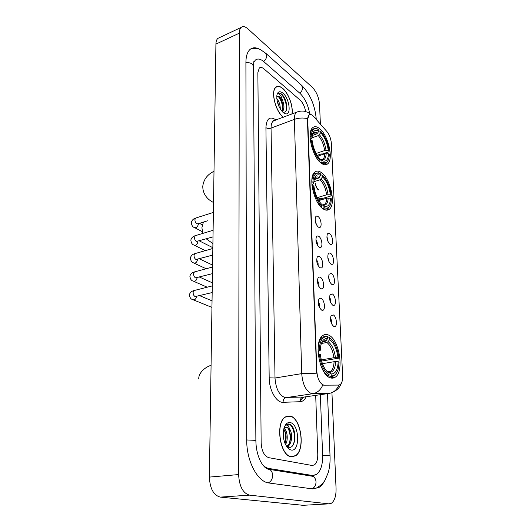 <?xml version="1.0" encoding="UTF-8"?>
<svg xmlns="http://www.w3.org/2000/svg" width="532" height="532" viewBox="0 0 532 532"><rect width="100%" height="100%" fill="white"/><g stroke="black" fill="none" stroke-linecap="round" stroke-linejoin="round"><path stroke-width="0.8" d="M323.077 208.857C325.544 210.492 327.652 210.606 329.401 209.182C336.124 204.374 330.605 178.932 321.541 172.707C318.914 170.772 316.653 170.579 314.751 172.129C307.942 176.843 313.927 203.377 323.077 208.857M321.135 163.125C323.729 165.066 325.903 165.312 327.665 163.856C333.81 159.361 328.337 135.381 319.666 128.684C316.926 126.436 314.605 126.097 312.696 127.673C306.459 132.096 312.39 157.1 321.135 163.125M330.259 377.793C332.161 378.458 333.89 378.205 335.446 377.042C344.59 371.057 339.123 338.877 328.444 335.02C326.349 334.109 324.434 334.315 322.691 335.639C313.474 341.404 319.413 374.987 330.259 377.793M333.225 314.904C336.596 316.261 337.74 326.834 334.475 326.608L333.75 326.442C330.871 323.808 329.953 320.291 330.984 315.882L333.225 314.904M331.616 323.908C332.035 321.907 331.649 320.071 330.458 318.402M332.274 293.937C335.566 295.4 336.756 305.621 333.591 305.435L332.786 305.235C329.966 302.575 329.042 299.117 330.026 294.854L332.274 293.937M330.724 302.761C331.077 300.819 330.678 299.05 329.527 297.441M331.343 273.408C334.562 274.964 335.785 284.853 332.719 284.7L331.848 284.474C329.075 281.787 328.151 278.382 329.082 274.253L331.343 273.408M329.847 282.046L328.616 276.913M330.432 253.292C333.584 254.941 334.828 264.517 331.868 264.397L330.924 264.131C328.204 261.425 327.28 258.067 328.158 254.07C328.703 252.999 329.461 252.74 330.432 253.292M328.982 261.757L327.732 256.81M329.541 233.588C332.62 235.324 333.897 244.6 331.03 244.507L330.02 244.208C327.346 241.475 326.429 238.17 327.26 234.293C327.792 233.229 328.557 232.989 329.541 233.588M328.138 241.867L326.867 237.119M321.188 298.465C324.66 299.942 325.823 310.502 322.478 310.309L321.647 310.116C318.708 307.443 317.75 303.898 318.774 299.489C319.36 298.326 320.164 297.987 321.188 298.465M319.552 307.715C320.045 305.581 319.612 303.652 318.262 301.923M320.344 277.305C323.742 278.888 324.946 289.089 321.707 288.936L320.796 288.703C317.917 286.003 316.959 282.525 317.923 278.256C318.508 277.099 319.313 276.78 320.344 277.305M318.774 286.369C319.193 284.301 318.748 282.432 317.444 280.763M319.526 256.584C322.838 258.266 324.081 268.135 320.949 268.015L319.971 267.749C317.139 265.022 316.181 261.598 317.099 257.461C317.671 256.311 318.482 256.018 319.526 256.584M318.016 265.468C318.355 263.46 317.897 261.658 316.646 260.055M318.721 236.301C321.96 238.07 323.23 247.626 320.204 247.533L319.153 247.234C316.374 244.481 315.423 241.102 316.287 237.099C316.853 235.955 317.664 235.689 318.721 236.301M317.265 244.999C317.538 243.058 317.065 241.322 315.868 239.779M317.93 216.431C321.102 218.286 322.399 227.543 319.473 227.483L318.355 227.137C315.629 224.364 314.671 221.039 315.496 217.156C316.055 216.019 316.866 215.773 317.93 216.431M316.527 224.943L315.11 219.922M324.194 385.088L323.183 384.915C319.579 382.993 317.464 378.505 316.839 371.442L307.742 119.786C307.682 117.452 308.108 115.843 309.019 114.972C310.262 113.988 311.785 114.486 313.594 116.455L326.894 131.53C329.461 134.762 330.944 138.686 331.35 143.308L342.641 375.984C342.774 380.181 341.97 383.033 340.234 384.536L338.658 385.088L323.662 385.175L322.013 384.536M291.117 456.788L295.479 455.864C305.627 450.052 301.245 418.026 290.193 416.037L285.292 416.922C275.124 422.528 279.865 455.758 291.117 456.788M291.323 456.822L291.736 456.656M292.002 113.961C293.445 106.633 288.603 93.2 282.731 88.405C280.012 86.137 277.717 85.738 275.862 87.208C270.442 91.005 275.456 111.421 283.257 117.286M338.857 385.082C336.869 389.823 333.624 392.603 329.122 393.421L311.213 393.494C305.76 390.727 302.595 384.111 301.717 373.63L316.666 373.205L307.423 119.906L309.019 114.972M338.784 385.088L323.662 385.175M263.952 68.874C262.077 67.311 260.52 67.032 259.277 68.029L257.86 72.671L261.146 442.824C261.691 451.089 264.231 456.037 268.753 457.673L311.978 465.46L314.332 464.961C316.693 463.133 317.843 459.595 317.77 454.361L315.695 395.369L317.77 454.361C317.843 459.595 316.693 463.133 314.332 464.961L311.978 465.46L268.753 457.673C264.231 456.037 261.691 451.089 261.146 442.824L257.86 72.671L259.277 68.029C260.52 67.032 262.077 67.311 263.952 68.874L300.168 100.149L263.952 68.874M305.607 111.501C304.743 106.619 302.927 102.836 300.168 100.149C302.927 102.836 304.743 106.619 305.607 111.501M287.007 416.303L286.575 416.237M286.608 416.443L286.176 416.41M290.193 416.243L285.345 417.121C275.29 422.667 279.978 455.552 291.11 456.576L295.433 455.665C305.474 449.912 301.132 418.205 290.193 416.243M284.075 428.187C287.38 430.474 288.484 440.25 285.471 444.539M283.755 429.085C286.435 433.194 286.854 438.002 285.012 443.502M286.868 446.494L288.417 447.252C296.736 449.607 296.756 426.571 289.667 424.157L286.369 424.589L284.946 426.046C285.884 424.888 286.941 424.762 288.105 425.647L290.259 430.155L286.967 427.189L284.746 427.608M290.259 430.155C292.647 434.837 291.835 443.881 288.065 445.849L286.475 446.348M285.737 427.169L286.362 427.263C290.911 428.154 292.401 443.189 286.967 445.962L286.402 446.235M290.964 449.999C300.347 452.386 299.556 424.25 290.339 422.608C287.313 422.069 285.132 424.17 283.802 428.912C282.432 437.783 284.201 444.539 289.102 449.188L290.964 449.999M290.891 456.742L291.31 456.609M287.785 423.991C292.853 423.139 296.929 438.115 292.786 445.417M288.297 428.792C290.139 432.849 290.585 437.397 289.627 442.431M288.603 445.477L287.726 447M284.015 429.424C285.804 433.387 286.236 437.836 285.312 442.757M289.528 444.526L288.118 447.159M291.882 114.008C293.405 106.792 288.59 93.333 282.738 88.551C280.038 86.304 277.777 85.911 275.935 87.368C270.535 91.152 275.616 111.56 283.383 117.24M276.773 98.546C279.061 101.226 280.238 104.718 280.298 109.013M277.026 100.422L279.32 107.278M282.851 112.205C285.877 112.678 287.167 110.297 286.715 105.07C286.036 100.794 284.553 97.329 282.279 94.669L281.953 94.377C280.53 93.206 279.293 92.881 278.229 93.399L280.956 95.82L282.811 101.093L279.998 97.21C278.741 96.186 277.684 96.013 276.833 96.691L276.746 96.771M282.811 101.093C284.46 105.881 284.334 109.359 282.425 111.527L282.273 111.634M277.245 96.425L279.493 97.409C281.228 99.351 282.379 102.058 282.944 105.535C283.23 108.149 282.924 110.091 282.02 111.354M283.283 112.578L285.185 113.668C291.702 116.189 289.614 98.367 282.838 93.093C279.752 90.759 277.764 91.484 276.873 95.281C276.54 102.038 278.675 107.803 283.283 112.578M278.409 93.313C281.96 91.511 288.304 104.651 285.95 111.055M278.349 96.551C281.235 100.229 282.698 104.671 282.731 109.865M283.177 95.78C285.032 98.526 286.223 101.712 286.741 105.316L286.788 105.728M280.005 97.988L283.037 106.473M277.072 100.688L279.28 107.185M327.526 337.301L328.823 337.055L329.567 337.714C334.535 341.524 337.647 348.32 338.911 358.109L337.986 357.73C336.829 349.039 334.049 342.98 329.647 339.542L328.111 341.657L326.881 342.475L321.375 343.499M321.281 359.905L333.903 357.723L337.986 357.73M338.172 361.7L339.103 362.073L338.279 368.876C336.876 373.85 334.515 376.171 331.21 375.845L331.123 373.949C335.453 373.943 337.8 369.86 338.172 361.7L334.083 361.7L322.425 363.675M327.526 372.041L329.142 372.147L331.123 373.949M338.911 358.109L321.587 361.075M328.849 371.954L329.029 371.462M329.827 372.367L330.093 371.595M326.754 336.144L322.419 337.089C319.712 339.376 318.256 343.685 318.05 350.023L319.213 350.069C319.785 340.653 322.552 336.231 327.499 336.803L326.754 336.144M331.21 375.845L330.518 376.789L334.349 375.805L336.922 372.387M330.518 376.789L328.769 377.062M327.499 336.803L327.579 338.645C324.434 338.133 322.192 340.327 320.856 345.228L320.211 350.482L319.213 350.069M329.647 339.542L329.567 337.714M320.211 350.482L318.063 351.632M322.405 342.036L324.806 341.584L326.036 340.766L327.579 338.645M327.526 376.164L328.417 376.024L329.108 375.08C323.935 371.449 320.683 364.487 319.366 354.179L318.229 354.132M320.424 364.467C322.552 370.265 325.212 374.116 328.417 376.024M319.366 354.179L320.37 354.578C321.574 363.682 324.46 369.88 329.029 373.171L329.108 375.08M320.716 175.254L321.907 174.868L322.585 175.334C327.213 180.175 330.099 186.885 331.243 195.457L330.379 194.825C329.328 187.204 326.754 181.226 322.651 176.883L320.111 179.75L313.873 181.731M318.023 197.419L326.615 194.798L330.379 194.825M330.538 198.19L331.403 198.822L330.971 202.885C329.793 207.527 327.459 209.089 323.968 207.566L323.902 205.964L324.64 206.263C328.257 207.048 330.226 204.355 330.538 198.19L326.768 198.163L318.715 200.597M331.243 195.457L330.971 195.929L324.068 198.017L319.825 198.895M322.957 205.279L323.05 204.827M323.695 205.818L323.828 205.239M323.855 205.073L323.948 204.561M319.313 173.286L320.656 173.878L318.535 172.767L314.592 173.525C312.876 175.081 311.952 177.921 311.812 182.03L312.882 182.117C313.295 175.387 315.436 172.441 319.313 173.286L318.535 172.767M323.968 207.566L323.336 208.458C325.265 209.415 326.914 209.322 328.297 208.178L330.226 205.159M323.336 208.458L322.758 208.624M320.656 173.878L320.723 175.434C317.444 173.831 315.25 175.287 314.139 179.789L313.813 182.789L312.882 182.117M322.651 176.883L322.585 175.334M313.813 182.789L313.222 183.926L311.905 184.651M314.186 179.59L318.176 178.313L320.723 175.434M321.946 204.647L323.902 205.964M321.115 207.187L322.013 206.21C317.205 201.442 314.199 194.559 313.009 185.575L311.985 185.495M317.684 202.665L321.381 207.108M313.009 185.575L313.94 186.247C315.03 194.2 317.697 200.318 321.946 204.607L322.013 206.21M318.768 131.311L320.025 130.865L320.69 131.278C325.225 136.365 328.051 143.035 329.162 151.294L328.31 150.603C327.293 143.254 324.773 137.309 320.749 132.754L318.276 135.6L311.878 137.868M316.101 153.475L324.64 150.569L328.31 150.603M328.463 153.808L329.315 154.499L328.956 158.004C327.838 162.519 325.524 163.849 322.006 161.994L321.946 160.471L323.203 161.03C326.442 161.681 328.191 159.274 328.463 153.808L324.786 153.775L317.717 156.169M329.162 151.294L328.902 151.806L322.166 154.081L321.275 153.941L317.172 155.331M322 160.504L322.086 160.032M322.099 159.939L322.159 159.5M318.136 129.283L316.128 128.318L312.563 129.063C311.06 130.453 310.249 132.967 310.129 136.598L311.167 136.691C311.526 130.719 313.441 128.092 316.912 128.797L316.128 128.318M322.006 161.994L321.395 162.872C323.436 164.075 325.165 164.082 326.568 162.905L328.324 160.026M321.395 162.872L320.982 163.011M312.244 135.507L316.38 134.031L317.484 133.16L318.861 131.178L318.801 129.695L316.912 128.797M318.861 131.178C315.569 129.283 313.401 130.52 312.351 134.882L312.078 137.429L311.167 136.691M320.749 132.754L320.69 131.278M312.078 137.429L311.513 138.672L310.256 139.451M320.045 159.294L321.946 160.471M319.313 161.442L320.091 160.504C315.383 155.47 312.45 148.627 311.293 139.983L310.302 139.896M316.986 158.489L319.473 161.389M311.293 139.983L312.204 140.721C313.262 148.375 315.868 154.46 320.031 158.975L320.091 160.504M320.55 200.045L318.715 197.764L317.039 197.472M320.37 200.099L318.728 198.103L317.198 197.804M318.395 189.931C316.793 188.581 315.729 186.413 315.203 183.414M315.403 183.553C316.061 186.912 317.265 189.033 319.014 189.931M309.611 113.343C308.028 104.757 304.803 98.074 299.948 93.306L263.865 61.699C260.454 58.806 257.614 58.281 255.34 60.109L253.751 62.47M262.615 464.669C264.617 466.837 266.705 468.1 268.886 468.466L312.304 475.455L316.407 474.551C320.703 471.212 322.778 464.808 322.625 455.352L320.35 394.691M320.384 124.156L319.533 104.378C318.868 97.422 316.507 91.79 312.444 87.467L247.952 28.894C245.186 26.467 242.905 25.975 241.122 27.438C239.952 28.548 239.36 30.464 239.333 33.17L238.609 474.571C239.294 486.374 242.938 493.231 249.521 495.139L328.869 503.851L331.429 503.239C334.655 500.752 336.204 495.824 336.058 488.456L331.935 392.623M219.616 37.566L217.841 38.404C216.624 39.534 215.979 41.429 215.919 44.103L209.382 477.091C209.934 488.602 213.571 495.279 220.301 497.114L303.127 505.307M260.155 49.556C256.092 47.215 252.68 47.202 249.934 49.536C247.294 52.003 245.95 56.339 245.904 62.537L246.708 439.884C246.456 461.025 257.601 482.078 269.072 483.016L312.736 488.921L318.994 487.478C321.182 486.062 323.064 483.834 324.646 480.802M338.658 385.088L338.139 385.168M316.839 371.442L316.474 371.502M273.215 120.545L273.694 120.917M306.206 396.746C304.683 399.898 302.661 401.56 300.134 401.72L283.117 402.305C276.494 402.943 269.145 390.235 269.185 377.833L265.92 127.667C267.37 128.558 269.079 128.711 271.054 128.112L275.011 378.019C275.769 388.287 278.941 394.751 284.54 397.411L304.025 397.058M265.92 127.667C266.472 118.53 269.797 115.923 275.895 119.866L276.081 120.013M275.283 120.312L273.182 121.116C271.746 122.413 271.034 124.747 271.054 128.112L294.396 119.368C294.329 115.949 294.987 113.595 296.357 112.305L298.399 111.54M322.751 384.988C320.716 389.956 317.378 392.869 312.743 393.727L286.11 397.63C284.035 398.189 283.037 399.745 283.117 402.305M307.496 118.636C303.034 117.632 298.665 117.878 294.396 119.368L301.717 373.63L275.011 378.019L269.185 377.833M303.526 397.131L300.101 401.281M327.286 237.744L327.386 239.999M329.122 393.421L303.054 397.198C301.019 397.743 300.048 399.246 300.134 401.72M286.289 110.383L286.256 109.798M210.645 393.208L210.173 392.915M333.903 357.723C332.892 350.495 330.552 345.408 326.881 342.475M328.696 371.961L330.758 371.183C332.799 369.474 333.903 366.315 334.083 361.7M326.036 340.766C324.207 340.46 322.678 341.311 321.441 343.313M335.453 357.63C334.409 350.036 331.961 344.716 328.111 341.657M329.408 372.347C333.185 372.274 335.26 368.696 335.632 361.607M324.806 341.584L322.498 341.943M212.906 243.609L206.303 238.868M326.615 194.798C325.704 188.434 323.536 183.42 320.111 179.75M322.332 204.827L322.891 205.053L324.653 204.355C325.943 203.204 326.648 201.143 326.768 198.163M319.306 177.449C317.172 176.391 315.503 176.93 314.312 179.065M328.045 194.652C327.094 187.976 324.826 182.722 321.242 178.885M324.64 206.263L322.891 205.053C326.103 205.764 327.872 203.417 328.197 198.017M318.176 178.313L314.824 178.26M213.525 202.559L211.59 201.435C207.892 199.261 202.719 194.433 202.772 186.306C203.623 179.517 207.367 174.509 213.997 171.284M324.64 150.569C323.749 144.431 321.627 139.444 318.276 135.6M321.428 159.899L322.931 159.241C324.055 158.223 324.673 156.401 324.786 153.775M317.484 133.16C315.29 131.889 313.614 132.308 312.457 134.41M326.03 150.41C325.105 143.972 322.891 138.746 319.373 134.729M320.417 159.454L321.448 159.899C324.314 160.491 325.89 158.396 326.176 153.615M316.38 134.031L312.836 133.778M212.168 292.56L195.111 296.59C193.801 295.832 193.136 294.462 193.123 292.474L194 290.565L194.818 290.352M196.68 296.417C195.949 299.263 194.579 300.301 192.571 299.529C190.848 299.177 189.784 297.594 189.372 294.781C190.004 292.553 191.547 291.15 194 290.565L212.268 285.91M212.454 273.641L195.557 277.87C194.26 277.079 193.601 275.709 193.588 273.761L194.413 271.938L195.184 271.726M197.113 277.717L197.106 277.87C196.375 280.73 195.005 281.774 192.99 281.009C191.287 280.597 190.243 278.994 189.871 276.201C190.523 273.947 192.039 272.53 194.413 271.938L212.554 267.011M212.733 255.081L195.989 259.496C194.705 258.678 194.054 257.315 194.04 255.393L194.825 253.658L195.557 253.445M197.525 259.37L197.518 259.696C196.773 262.555 195.404 263.599 193.402 262.821C191.753 262.416 190.735 260.793 190.356 257.954C191.021 255.686 192.511 254.256 194.825 253.658L212.833 248.477M213.006 236.873L196.414 241.462C195.144 240.617 194.499 239.254 194.486 237.372L195.231 235.709L195.916 235.503M197.924 241.362L197.924 241.861C197.173 244.713 195.796 245.751 193.808 244.973C192.178 244.52 191.181 242.878 190.828 240.052C191.513 237.757 192.976 236.314 195.231 235.709L213.106 230.276M207.819 220.714L198.163 223.739L196.833 223.759C195.577 222.888 194.938 221.531 194.918 219.676L195.623 218.087L196.275 217.881M198.31 223.693L198.323 224.344C197.558 227.191 196.188 228.221 194.213 227.45C192.631 227.004 191.66 225.349 191.294 222.462C191.986 220.162 193.429 218.699 195.623 218.087L213.379 212.421M311.892 488.808C314.565 487.625 315.935 485.324 316.015 481.906C315.862 479.432 314.904 477.59 313.149 476.373L309.371 475.768M245.904 62.789C248.537 62.424 250.698 62.876 252.381 64.166L253.471 66.354L255.786 427.356M265.448 53.001L266.738 55.667C266.652 57.882 265.628 59.83 263.653 61.519M301.345 85.08L302.635 87.647C302.588 89.755 301.631 91.584 299.742 93.127M316.287 119.507L315.529 118.117L314.512 117.499M316.919 487.625C320.384 485.842 323.104 483.335 325.079 480.11L328.344 472.323C329.7 467.256 330.266 461.849 330.04 456.09L329.195 455.678L322.625 455.405M268.241 482.876C271.027 481.566 272.49 479.079 272.637 475.415C272.524 472.742 271.566 470.754 269.757 469.45L266.738 468.652L268.886 468.466M246.708 439.957L254.562 440.323L255.879 440.968C255.985 447.605 257.235 453.729 259.623 459.349C260.753 462.142 262.489 464.762 264.836 467.216C267.456 469.118 269.099 469.862 269.757 469.45L313.149 476.373L314.159 475.448M215.919 44.103L239.333 33.17M301.824 505.38L328.869 503.851M220.301 497.114L249.521 495.139M209.382 477.091L238.609 474.571M309.032 475.714L312.304 475.455M326.129 210.14L329.401 209.182M324.839 164.787L327.665 163.856M330.379 377.833L335.446 377.042M333.112 326.016L334.475 326.608M332.274 304.889L333.591 305.435M331.449 284.201L332.719 284.7M330.638 263.938L331.868 264.397M329.847 244.088L331.03 244.507M321.029 309.697L322.478 310.309M320.311 288.377L321.707 288.936M319.606 267.503L320.949 268.015M318.914 247.067L320.204 247.533M318.236 227.058L319.473 227.483M295.027 455.911L295.479 455.864M274.845 120.485C273.501 120.205 272.936 120.365 273.142 120.964L296.357 112.305C298.937 111.201 301.591 110.836 304.317 111.215L307.742 112.285L311.247 114.653M341.531 382.887C340.088 387.097 337.288 390.142 333.125 392.024M284.946 417.174L285.345 417.121M286.967 445.962L288.065 445.849M286.861 446.494L289.102 449.188M275.523 87.541L275.935 87.368M282.918 112.265L285.185 113.668M283.031 106.373L282.944 105.535M279.313 107.265L279.267 106.839M327.227 371.755L330.758 371.183L329.142 372.147M321.115 337.335L322.419 337.089M198.742 378.95C198.522 372.314 206.05 366.701 211.064 365.351M203.397 222.097L201.907 227.729L202.792 233.408M322.625 204.953L324.653 204.355C324.986 204.607 324.394 204.84 322.891 205.053M313.361 173.924L314.592 173.525M321.202 159.819L322.931 159.241L321.448 159.899L323.203 161.03M311.366 129.495L312.563 129.063M199.66 295.672L212.042 300.833M193.448 299.888L211.942 307.396M199.493 277.079L212.315 282.798M193.801 281.362L207.207 287.194M199.414 258.838L212.581 265.089M194.16 263.174L206.163 268.746M199.407 240.923L212.847 247.686M194.506 245.319L205.312 250.638M199.447 223.334L202.353 224.883M194.858 227.782L202.253 231.633M250.459 49.104C254.409 47.933 257.874 48.199 260.866 49.888L266.027 53.513L301.903 85.572C310.256 94.277 315.05 105.549 316.281 119.394M255.872 440.895L255.786 427.442M327.486 393.66L330.033 456.037M253.465 66.088L253.89 61.293M217.841 38.404L241.122 27.438"/></g></svg>
